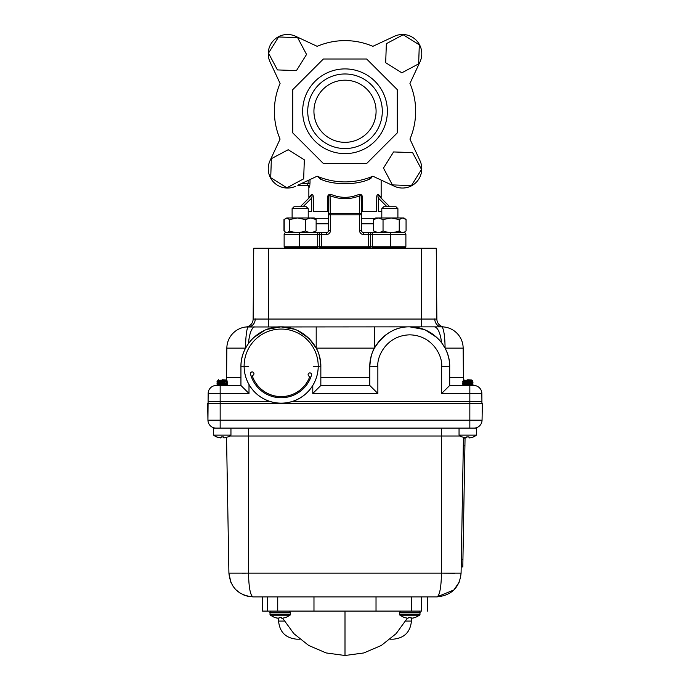 <?xml version="1.0" encoding="UTF-8"?>
<svg xmlns="http://www.w3.org/2000/svg" width="690" height="690" viewBox="0 0 690 690"><rect width="100%" height="100%" fill="white"/><g stroke="black" fill="none" stroke-linecap="round" stroke-linejoin="round"><path stroke-width="1.03" d="M301.927 183.307L308.145 183.307L306.929 185.248A1.932 1.932 0 0 1 308.861 187.18L308.861 197.349L311.604 194.459C312.708 193.994 313.295 195.192 313.372 198.065L313.372 211.563L327.526 211.563L327.526 198.065C327.543 195.201 328.768 194.002 331.191 194.459C340.403 198.289 349.614 198.289 358.826 194.459C361.25 193.994 362.474 195.192 362.5 198.065L362.5 211.563L376.645 211.563L376.645 198.065C376.723 195.201 377.309 194.002 378.413 194.459L381.156 197.349L381.156 180.073L394.352 186.231A19.277 19.277 0 0 0 419.969 160.606L409.946 139.104L419.969 160.606M370.392 177.201A1.932 1.276 -111.1 0 0 369.762 179.003L372.428 176.373M369.762 179.003C357.118 185.282 332.882 185.256 320.255 179.003L317.59 176.373M307.352 185.248L297.778 185.248L307.352 185.248A1.932 1.915 -90 0 1 309.267 187.18L309.948 184.748M415.656 111.271A70.647 70.647 0 0 1 409.946 139.104A70.647 70.647 0 0 0 409.946 83.43A70.647 70.647 0 0 1 409.946 139.104M280.08 139.104A70.647 70.647 0 0 1 280.08 83.43L270.049 61.928L280.08 83.43A70.647 70.647 0 0 0 280.08 139.104L270.049 160.606L280.08 139.104A70.647 70.647 0 0 1 274.361 111.271M352.124 183.462L353.884 183.247M371.522 177.744L370.478 178.632M319.625 177.201A1.932 1.276 -68.9 0 1 320.255 179.003M378.086 194.235L377.12 195.003M376.749 196.469L376.645 198.065M362.319 196.478L361.612 194.994M359.456 194.252L358.826 194.459M330.562 194.252L328.406 195.011M327.716 196.443L327.526 198.065M313.122 195.667L312.906 195.011M313.329 247.546L313.329 248.245M314.951 247.546L314.951 248.245M330.079 195.581L330.458 230.589L328.526 230.589A1.932 1.932 0 0 1 326.586 232.521L326.586 234.453L321.575 234.453L321.575 246.183L320.445 247.546L369.581 247.546L368.443 246.183L368.443 234.453L363.432 234.453L363.432 232.521L368.443 232.521L368.443 234.453L370.375 234.453L370.375 246.183L317.711 246.183L317.711 247.546L284.832 247.684L299.348 247.684L299.348 246.183L317.711 246.183L317.711 234.453L284.133 234.453L284.133 246.183A1.932 1.932 0 0 0 284.694 247.546M292.112 232.521L291.077 232.521L292.112 232.521C288.48 232.521 288.48 232.521 292.112 232.521L292.112 231.78M285.729 247.684A1.932 1.113 135 0 1 284.892 247.684M319.082 247.546A1.932 1.932 0 0 0 319.643 246.183L319.082 247.546M370.944 247.546L370.375 246.183A1.932 1.932 0 0 0 370.944 247.546M368.443 232.521L403.961 232.521A1.932 1.932 0 0 1 405.893 234.453L372.315 234.453L372.315 246.183L405.893 246.183L405.893 234.453L405.893 246.183A1.932 1.932 0 0 1 405.323 247.546A1.932 1.113 -135 0 1 403.961 247.546M405.893 246.183A1.932 1.932 0 0 1 405.323 247.546L372.315 247.546L372.315 246.183L370.375 246.183M405.893 234.453A1.932 1.932 0 0 0 403.961 232.521A1.932 1.932 0 0 1 405.893 234.453A1.932 1.932 0 0 0 403.961 232.521L397.906 232.521L397.906 231.374M378.543 195.581L389.755 206.75L378.836 195.822C377.853 195.382 377.689 196.124 378.336 198.065L378.051 197.055M377.93 196.055L378.249 195.486M361.137 196.055L361.5 214.806A1.932 1.363 180 0 0 359.568 213.434L359.568 195.822C349.865 199.66 340.161 199.66 330.458 195.822C329.096 195.382 328.449 196.124 328.526 198.065L328.526 214.806L328.595 197.055M328.889 196.046L329.656 195.486M362.785 232.409L363.432 232.521A1.932 1.932 0 0 1 361.5 230.589L361.5 198.065L361.5 214.806L328.526 214.806L328.328 231.435M284.133 234.453A1.932 1.932 0 0 1 286.065 232.521L317.711 232.521A1.932 1.932 0 0 1 319.643 234.453L319.643 246.183M317.711 232.521A1.932 1.932 0 0 1 319.643 234.453L317.711 234.453L317.711 232.521L326.586 232.521M311.19 195.822L300.262 206.75L311.19 195.822C307.352 199.66 307.352 199.66 311.19 195.822C312.173 195.374 312.337 196.124 311.682 198.065L302.996 206.75M308.223 211.563L311.682 211.563L311.682 198.065M361.551 231.021L362.172 232.056M359.568 195.822C360.93 195.374 361.577 196.124 361.5 198.065M328.526 214.806A1.932 1.363 180 0 1 330.458 213.434L359.568 213.434L359.568 230.589A3.864 3.864 0 0 0 363.432 234.453M372.315 232.521A1.932 1.932 0 0 0 370.375 234.453L372.315 234.453L372.315 232.521M376.697 247.546L376.697 248.245M387.021 206.75L378.336 198.065L378.336 211.563L381.803 211.563M372.841 46.334L394.352 36.303L372.841 46.334A70.647 70.647 0 0 0 317.176 46.334L295.674 36.303L317.176 46.334M419.969 61.928L409.946 83.43L419.969 61.928A19.277 19.277 0 0 0 394.352 36.303M297.778 185.248L317.176 176.2A70.647 70.647 0 0 0 372.841 176.2L394.352 186.231M295.674 36.303A19.277 19.277 0 0 0 270.049 61.928M387.375 111.271A42.366 42.366 0 0 1 345.009 153.629A42.366 42.366 0 0 1 302.651 111.271A42.366 42.366 0 0 1 345.009 68.905A42.366 42.366 0 0 1 387.375 111.271M382.303 111.271A37.286 37.286 0 0 1 345.009 148.557A37.286 37.286 0 0 1 307.723 111.271A37.286 37.286 0 0 1 345.009 73.977A37.286 37.286 0 0 1 382.303 111.271M366.657 59.012L323.369 59.012L292.758 89.622L292.758 132.911L323.369 163.521L366.657 163.521L397.268 132.911L397.268 89.622L366.657 59.012M270.049 160.606A19.277 19.277 0 0 0 295.674 186.231M376.085 111.271A31.076 31.076 0 0 1 345.009 142.338A31.076 31.076 0 0 1 313.933 111.271A31.076 31.076 0 0 1 345.009 80.195A31.076 31.076 0 0 1 376.085 111.271M375.282 218.316L361.5 218.316M361.5 223.388L373.644 223.388M328.526 218.316L314.744 218.316M316.132 223.388L328.526 223.388M361.5 223.896L373.644 223.896M312.794 232.392L312.156 232.409M316.132 223.896L328.526 223.896M270.713 177.692L271.377 158.666L288.196 149.73L304.333 159.821L303.669 178.848L286.85 187.784L270.713 177.692M278.588 36.967L297.614 37.64L306.55 54.45L296.459 70.596L277.432 69.923L268.496 53.113L278.588 36.967M418.64 63.877L401.83 72.804L385.684 62.712L386.357 43.686L403.167 34.75L419.313 44.841L418.64 63.877M411.43 185.567L392.403 184.903L383.476 168.084L393.567 151.947L412.594 152.611L421.53 169.43L411.43 185.567M292.112 208.665L308.223 208.665L306.308 206.75L294.035 206.75L292.112 208.665L292.112 217.962M381.803 208.665L397.906 208.665L395.991 206.75L383.718 206.75L381.803 208.665L381.803 217.962M289.455 230.909L289.455 219.567L286.824 217.962L310.776 217.962L316.132 219.567L316.132 230.909C312.561 233.022 308.991 233.022 305.42 230.909C300.098 233.022 294.777 233.022 289.455 230.909C287.704 233.022 285.953 233.022 284.202 230.909L284.202 219.567L286.824 217.962L284.487 219.265M311.224 232.513L312.432 232.47M316.365 223.388L316.365 223.896M287.903 232.47L287.049 232.513M285.03 231.737L284.487 231.219M283.978 219.567L283.978 230.909M287.506 232.409L289.119 232.513M375.334 218.273L377.051 217.962M381.199 231.9L381.803 232.038M397.906 232.375L400.597 232.478M404.728 231.9L403.21 232.478M381.803 232.375L379.112 232.478M287.73 232.323L292.112 232.133M305.42 230.909L305.42 219.567L297.433 217.962L289.455 219.567M316.132 219.567L314.261 217.962L310.776 217.962L305.42 219.567M316.132 230.909L312.613 232.323M390.592 217.962L402.649 217.962L399.243 219.567L391.144 217.962L375.757 217.962L373.644 219.567L378.344 217.962L383.036 219.567L383.036 230.909C388.453 233.022 393.852 233.022 399.243 230.909C401.52 233.022 403.788 233.022 406.065 230.909L406.065 219.567L402.649 217.962L403.952 217.962L405.375 219.015M399.243 219.567L399.243 230.909M391.144 217.962L383.036 219.567M402.115 232.478L397.906 231.616M377.594 232.478L373.644 230.909C376.774 233.022 379.905 233.022 383.036 230.909M373.644 219.567L373.644 230.909M466.44 437.762L462.033 436.934A14.05 14.05 90 0 1 459.048 435.131L476.436 435.131L476.445 428.093L213.555 428.093L213.555 435.131L230.952 435.131L230.952 428.093M462.136 436.934L465.991 437.917L466.647 436.934L469.01 436.934L469.045 437.762L470.778 437.762L469.493 437.909M473.349 436.934L470.778 437.762L473.461 436.934A14.05 14.05 90 0 0 476.436 435.131L473.349 436.934M284.289 621.069L278.579 621.069C279.648 632.066 285.677 638.095 296.674 639.173L299.796 639.173M408.014 618.292L404.116 617.472L399.941 615.204L419.632 615.204L420.158 612.418L418.83 611.081L420.158 612.418L399.415 612.418L400.743 611.081M285.772 617.472L282.124 618.292L281.494 617.472L279.096 617.472L278.976 618.171L277.268 618.171L274.542 617.472L270.368 615.204L290.05 615.204L290.585 612.418L289.257 611.081M219.222 437.762L216.651 436.934L220.955 437.762M227.864 436.934L224.06 437.917L223.526 436.934L221.162 436.934L220.507 437.917M221.162 436.934L221.05 437.762M291.974 401.597L481.922 401.597L481.844 393.473A8.056 8.056 0 0 0 473.797 385.486L449.699 385.486L449.699 366.804C450.251 345.457 431.103 326.31 409.757 326.853C388.41 326.31 369.262 345.457 369.805 366.804L369.805 385.486L320.841 385.486L320.841 366.804C321.385 345.457 302.237 326.31 280.89 326.853C259.544 326.31 240.396 345.457 240.939 366.804L240.939 385.486L216.203 385.486A8.056 8.056 0 0 0 208.156 393.473L208.078 403.607L208.078 401.597L270.368 401.597M423.936 329.458L409.757 326.853L245.959 326.982A8.056 8.056 0 0 0 253.135 319.047L253.748 248.245L253.135 319.047L436.865 319.047A8.056 8.056 0 0 0 444.041 326.982L443.679 326.948M248.288 326.853L248.305 326.853A21.459 21.459 0 0 0 226.846 348.122L226.587 377.508L240.939 377.508M467.234 381.277L472.892 381.147L471.684 379.983L464.965 380.777L462.455 381.751L467.82 381.199C470.632 380.88 471.96 380.501 471.813 380.069L467.803 380.173C461.964 380.388 461.921 380.604 467.673 380.82M462.455 381.751L469.7 381.449M225.457 379.983L218.273 380.777L216.971 381.751L222.335 381.199C225.147 380.88 226.475 380.501 226.329 380.069L217.764 380.492M225.94 381.915L218.316 383.002L226.199 381.837L227.407 381.147L226.199 379.983L218.316 380.992M226.242 379.983L222.197 379.767M221.74 381.277L226.441 381.277L216.971 382.07L218.316 382.838M225.94 383.925L218.316 385.02L226.199 383.847L227.545 383.079L216.971 383.769L218.316 383.002M227.536 383.079L216.971 384.08L218.316 384.856M227.536 382.752L226.199 381.993M224.949 382.303L222.516 382.269M220.3 382.458L221.999 382.562M219.041 385.486L227.51 384.744L226.605 385.486M224.215 384.39L222.516 384.287M220.3 384.468L221.999 384.58M463.973 379.767L463.24 380.492L463.801 380.828L471.727 379.983L467.682 379.767M473.03 383.079L462.49 384.123L463.801 384.856L471.684 383.847L473.03 382.752L462.455 383.769L463.801 383.002L471.727 381.786M473.03 382.752L471.684 381.993M464.525 385.486L473.03 384.77L471.684 384.011L462.956 385.486M225.57 381.354L222.516 381.553M309.853 376.43A1.768 1.768 180 0 1 308.111 374.653A1.768 1.768 180 0 1 309.888 372.885A1.768 1.768 180 0 1 311.656 374.653A31.671 31.662 180 0 1 250.41 373.635A1.768 1.768 180 0 1 252.178 371.893A1.768 1.768 180 0 1 253.955 373.661A1.768 1.768 180 0 1 252.152 375.438L252.152 375.489A30.481 30.481 0 0 0 309.853 376.481L309.853 376.43A30.481 30.481 180 0 1 252.152 375.438M250.41 373.644A1.768 1.768 180 0 1 252.178 371.945A1.768 1.768 180 0 1 253.955 373.695M244.122 366.105L244.122 366.166A37.044 37.044 0 0 0 281.184 403.21A37.044 37.044 0 0 0 318.219 366.166L318.219 366.105A37.044 37.044 180 0 1 281.184 403.15A37.044 37.044 180 0 1 244.122 366.105A37.044 37.044 180 0 1 281.158 329.061A37.044 37.044 180 0 1 318.219 366.105M215.996 428.093A8.056 8.056 0 0 1 207.94 420.184L208.078 403.607M462.809 566.956L461.196 566.93L462.809 566.956L462.938 559.228L461.334 559.193M460.29 436.011L441.488 436.011L441.488 573.166C441.177 587.621 439.659 595.53 436.925 596.902L253.075 596.902C238.455 595.436 230.408 587.526 228.916 573.166L226.544 437.426L228.916 573.166L461.084 573.166C459.592 587.526 451.545 595.436 436.925 596.902L453.856 589.985M262.528 596.902L262.528 611.081L421.418 611.081C429.473 611.081 429.473 611.081 421.418 611.081L421.418 596.902C429.456 596.902 429.456 596.902 421.418 596.902L421.418 611.081M267.677 596.902L267.677 611.081M419.632 615.204L415.346 617.472L419.632 615.204L420.158 612.418M469.536 437.917L468.881 436.934M223.482 436.934L223.56 437.762M223.353 436.934L223.465 437.762L223.396 436.934M223.465 437.762L224.009 437.909M213.564 435.131L213.564 435.131A14.05 14.05 90 0 0 216.539 436.934L213.555 435.131L213.555 428.093M281.537 618.171L281.46 617.472M279.002 618.154L278.501 618.292M274.654 617.472L278.441 618.292M281.425 618.154L281.365 617.472L282.063 618.292M412.775 618.171L415.346 617.472L411.697 618.292L411.085 617.878M404.116 617.472L407.937 618.292L408.67 617.472L411.068 617.472M410.904 617.472L411.637 618.292M410.938 617.472L410.998 618.154M277.725 611.081L277.725 596.902L421.418 596.902M376.024 596.902L376.024 611.081M313.976 596.902L313.976 611.081M453.873 589.967L459.169 582.188M463.456 437.426L461.084 573.166L460.049 573.261M454.736 573.304L443.644 573.2M390.204 639.173L393.326 639.173C404.323 638.095 410.352 632.066 411.43 621.069L411.43 618.275M253.075 596.902C250.341 595.53 248.823 587.621 248.512 573.166L248.512 436.011L229.71 436.011M248.452 596.462L243.924 595.108M240.284 593.245L236.135 589.976M234.773 588.527L232.694 585.724M230.865 582.265L228.916 573.166M246.002 573.209L242.457 573.252M463.309 445.818L464.922 445.844L462.938 559.228M464.922 445.844L465.051 438.115L463.447 438.081L465.051 438.115M474.004 428.093A8.056 8.056 0 0 0 482.06 420.184L482.345 403.607L207.655 403.607L207.94 420.184L469.838 420.184L469.838 428.093M311.656 374.653A1.768 1.768 180 0 1 311.656 374.687A1.768 1.768 180 0 0 309.888 372.936A1.768 1.768 180 0 0 308.111 374.687M217.738 385.486L218.368 385.486L217.738 385.486M462.49 382.105L463.801 382.838L471.684 381.837L472.892 381.147M473.03 384.77L469.735 385.486M468.131 385.486L467.553 385.486M472.995 385.132L472.348 385.486M471.279 385.486L470.822 385.486M463.223 385.486L463.852 385.486M222.318 380.173C216.479 380.388 216.436 380.604 222.189 380.82M218.48 379.767L217.755 380.492L218.316 380.828M218.661 380.639L220.05 380.716M227.536 385.089L224.328 385.486M225.794 385.486L225.337 385.486M227.398 381.139L226.441 381.277M220.162 401.597L208.078 401.597L208.156 393.473L220.162 393.473L220.162 428.093M248.995 384.528L248.995 393.473L240.939 385.486L224.043 385.486M449.699 377.508L463.413 377.508A8.056 8.056 0 0 0 463.809 379.931M482.06 420.184L469.838 420.184L469.838 393.473L441.652 393.473L449.699 385.486M374.446 326.853L374.446 348.122C371.919 351.926 370.375 358.153 369.805 366.804L369.805 385.486L377.861 393.473L312.786 393.473L320.841 385.486M441.652 393.473L441.652 366.735L449.699 366.804C449.699 360.309 448.155 354.082 445.067 348.122L441.488 342.533A21.459 7.607 -90 0 0 434.157 326.853L409.757 326.853C395.413 326.637 383.64 333.727 374.446 348.122L316.201 348.122L309.189 338.609M441.488 342.533L439.047 339.644M436.994 337.591L425.609 330.139M463.413 377.508L463.154 348.122L445.067 348.122A21.459 3.545 -90 0 0 441.522 326.853L434.157 326.853M463.154 348.122A21.459 21.459 0 0 0 441.695 326.853L441.522 326.853M226.191 379.931A8.056 8.056 0 0 0 226.587 377.508L226.846 348.122A21.459 21.459 0 0 1 248.305 326.853A8.056 6.943 90 0 0 255.248 318.875M248.486 326.853A21.459 2.907 90 0 0 245.58 348.122C242.466 354.16 240.922 360.378 240.939 366.804L248.383 366.735M436.865 319.047L436.253 248.245L421.478 248.245L421.478 326.853L441.695 326.853A8.056 6.943 -90 0 1 434.752 318.875M245.959 326.982L246.537 326.931M421.478 248.245L253.748 248.245M294.518 329.251L280.89 326.853L266.866 329.397M264.9 330.2L253.549 337.677M251.453 339.799L248.512 343.404A21.459 6.728 -90 0 1 255.067 326.853M248.512 343.404L245.58 348.122L226.846 348.122M313.398 366.735L320.841 366.804C320.272 358.153 318.72 351.926 316.201 348.122L316.201 326.853M308.913 338.333L297.554 330.493M481.922 403.607L481.922 401.597M310.017 179.538L310.017 183.307L308.145 183.307L308.145 180.409M390.669 232.521L390.669 247.546M361.12 233.686A3.864 3.864 0 0 1 359.568 230.589L361.5 230.589M299.348 232.521L299.348 246.183L284.133 246.183M326.586 234.453A3.864 3.864 0 0 0 330.458 230.589M319.643 234.453L321.575 234.453L321.575 232.521M345 611.081L345 655.5L326.172 652.947L308.697 645.478L293.837 633.618L282.676 618.24M399.941 615.204L399.415 614.135L420.158 614.135M270.368 615.204L269.842 612.418L290.585 612.418M227.976 436.934A14.05 14.05 90 0 0 230.952 435.131L227.976 436.934M405.711 621.069L411.43 621.069M269.842 614.135L290.585 614.135M248.512 428.093L248.512 436.011L441.488 436.011L441.488 428.093M411.361 596.902L411.361 611.081M320.841 377.508L369.805 377.508M481.844 393.473L469.838 393.473L469.838 385.486M220.162 385.486L220.162 393.473L248.995 393.473M441.652 366.735C442.885 357.058 433.311 335.426 409.757 334.84C386.202 335.426 376.619 357.058 377.861 366.735L369.805 366.804M268.522 326.853L268.522 248.245M377.861 366.735L377.861 393.473M312.786 393.473L312.786 385.477M375.067 247.546L375.067 248.245M292.112 248.245L292.112 247.684M308.223 248.245L308.223 247.546M308.223 217.962L308.223 208.665M381.803 248.245L381.803 247.546M381.803 232.521L381.803 231.616M397.906 248.245L397.906 247.546M397.906 217.962L397.906 208.665M407.324 618.24L396.163 633.618L381.303 645.478L363.828 652.947L345 655.5M269.842 612.418L271.17 611.081M285.884 617.472L290.059 615.204M399.415 614.135L399.415 612.418M427.472 611.081L427.472 596.902M278.57 621.069L278.57 618.275M459.048 428.093L459.048 435.131L462.024 436.934M226.199 384.011L227.51 384.744M218.316 385.02L217.471 385.486M443.894 326.965L439.487 326.439"/></g></svg>
